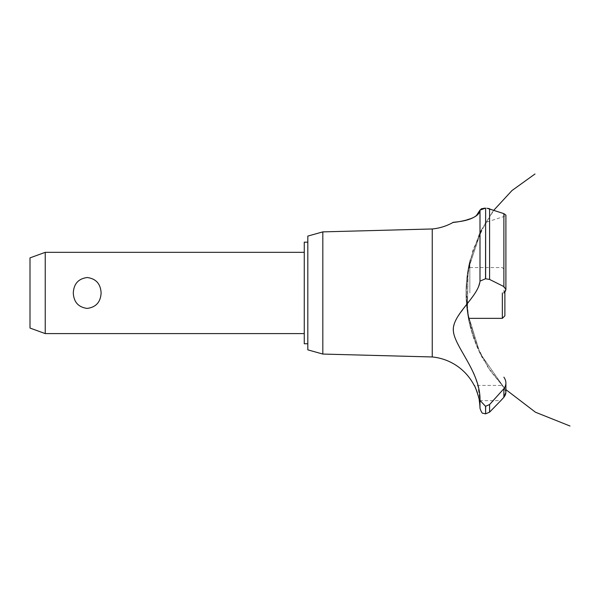 <?xml version="1.0" encoding="UTF-8"?>
<svg xmlns="http://www.w3.org/2000/svg" width="600" height="600" viewBox="0 0 600 600"><rect width="100%" height="100%" fill="white"/><g stroke="black" fill="none" stroke-linecap="round" stroke-linejoin="round"><path stroke-width="0.45" stroke-dasharray="3 2.25" d="M307.815 236.085L307.815 349.853M304.26 242.175L304.26 343.755M304.26 292.965L304.26 333.6L304.26 292.965M101.108 292.965C100.605 283.815 95.97 278.67 87.195 277.53C78.427 278.67 73.785 283.815 73.29 292.965C73.785 302.115 78.427 307.26 87.195 308.407C95.97 307.26 100.605 302.115 101.108 292.965M45.24 333.6L45.24 252.337M30 257.88L30 328.05M322.83 231.877L322.83 354.06M432.248 228.968L432.248 356.962M493.2 400.635L503.88 388.725L503.88 397.283L500.798 400.635L479.257 400.635L478.755 397.912M478.447 396.562L477.562 393.36M476.963 391.56L476.79 391.088M476.572 390.533L476.213 389.618M475.2 387.368L474.173 385.403L501.877 385.403M474.127 374.423L477.69 384.832L479.993 400.44L479.993 408.255M480.173 209.625L479.993 281.123L477.847 288.293L474.533 293.97L457.32 317.325L454.5 323.205L453.345 329.115M453.33 329.88L454.425 336.465L457.41 343.47L466.68 359.513L473.25 372.36M453.825 222.375L454.447 222.292M456.6 222L460.98 221.28M461.91 221.1L472.86 217.808L476.168 215.94M480.51 209.295L481.252 208.875M482.393 208.507L483.248 208.327M485.528 278.752L485.528 208.147L485.632 278.752L479.993 281.123M486.938 208.208L488.452 208.433M489.308 208.657L503.88 213.63L503.88 286.582L489.585 279.442L485.632 278.752M469.838 292.965L469.838 260.918L469.838 292.965M487.035 221.947L503.933 216.548L505.897 215.13L505.897 289.567L503.88 286.582M503.933 387.465C501.255 384.787 501.255 384.787 503.933 387.465L505.897 392.22L503.933 387.465C501.255 384.787 501.255 384.787 503.933 387.465M505.897 392.303L505.83 393.18M505.59 394.305L505.237 395.235M479.993 400.44L485.528 406.29L489.585 404.535L489.585 412.155M503.933 216.548L503.933 292.875L505.403 291.27M505.605 290.88L505.89 289.793M502.342 292.965L502.342 318.36M504.877 315.817L504.877 291.998M485.632 406.29L485.632 413.842M485.528 406.29L485.528 413.842M489.585 208.748L489.585 279.442M466.035 293.423C466.005 282.435 467.272 271.597 469.838 260.918L479.197 234.345L493.793 210.255M479.662 233.37L469.658 261.675L466.043 291.48L469.005 321.353L478.403 349.868L490.38 370.965L504.772 388.478M481.095 230.498L467.857 270.697L467.513 313.013L480.082 353.423L504.382 388.08L487.612 366.795L475.35 342.63L467.4 312.255L466.575 280.86L472.905 250.11L486.075 221.595M481.23 230.22L492.345 212.197M479.97 232.74L481.207 230.272M493.447 210.705L490.912 214.208M481.972 228.803L468.097 269.288L467.377 312.067L479.873 352.995L504.382 388.08M479.7 233.303L469.673 261.6L466.05 291.405L468.99 321.285L478.373 349.8L490.365 370.935L505.897 389.625M468.84 265.395L469.838 260.918C467.347 271.305 466.08 281.835 466.035 292.507M466.155 298.642L469.838 325.013L467.295 311.49M466.965 308.873C465.097 292.718 466.058 276.735 469.838 260.918C465.623 278.603 464.918 296.423 467.722 314.377M468.24 317.438L469.643 324.195M468.877 320.745C464.798 300.735 465.112 280.793 469.838 260.918C463.957 285.96 464.918 310.733 472.717 335.235M468.803 320.355C464.805 300.465 465.15 280.657 469.838 260.918C464.752 282.39 464.775 303.855 469.905 325.312M473.588 337.837C465 312.555 463.748 286.92 469.838 260.918C464.978 281.377 464.783 301.89 469.245 322.44M468.54 319.028L467.49 312.877M467.963 315.862C464.88 297.42 465.502 279.105 469.838 260.918C465.96 277.163 465.053 293.572 467.115 310.14M466.26 300.788L469.838 325.013M468.217 268.597L469.838 260.918M470.1 326.1C473.13 338.228 477.72 349.725 483.877 360.6M469.838 267.57L502.342 267.57L504.877 270.112"/><path stroke-width="0.9" d="M307.815 343.755L304.26 343.755L304.26 242.175L307.815 242.175M45.24 252.337L45.24 333.6L30 328.05L30 257.88L45.24 252.337L304.26 252.337M73.29 292.965C73.785 283.815 78.427 278.67 87.195 277.53C95.97 278.67 100.605 283.815 101.108 292.965C100.605 302.115 95.97 307.26 87.195 308.407C78.427 307.26 73.785 302.115 73.29 292.965M322.83 231.877L322.83 354.06L307.815 349.853L307.815 236.085L322.83 231.877L432.248 228.968L432.248 356.962A52.807 52.807 0 0 1 474.173 385.403C474.938 384.998 480.037 400.793 479.257 400.635A52.807 52.807 0 0 1 479.993 408.255L479.993 400.44L485.528 406.29L489.585 404.535L493.2 400.635M478.755 397.912L478.447 396.562M477.562 393.36L477.435 392.947M477.322 392.61L476.963 391.56M476.79 391.088L476.572 390.533M476.213 389.618L475.2 387.368M453.345 329.115L453.33 329.88M473.25 372.36L474.127 374.423M432.248 228.968A52.807 52.807 0 0 0 453.022 222.465L453.825 222.375M454.447 222.292L456.6 222M460.98 221.28L461.91 221.1M476.168 215.94L479.993 210.105C479.347 220.35 452.888 222.405 453.09 222.458C450.765 221.962 477.037 222.24 479.993 210.105L485.528 208.147L483.638 208.275M481.252 208.875L482.393 208.507M479.993 210.105L479.993 281.123L485.528 278.752L489.585 279.442L503.88 286.582L505.897 289.567L505.897 215.13L503.88 213.63L486.938 208.208M488.452 208.433L489.308 208.657M505.89 289.793L503.805 292.965M505.237 395.235L503.88 397.283L505.897 392.303M505.83 393.18L505.59 394.305M500.798 400.635L503.88 397.283L503.88 388.725L489.585 404.535L489.585 412.155L500.798 400.635M503.88 377.183C506.565 381.053 506.565 384.9 503.88 388.725M480 400.717C480.847 372.368 454.537 346.98 453.36 330.877C451.688 314.933 478.732 296.61 480 281.002M485.632 406.29L485.632 413.842L485.528 406.29M505.403 291.27L505.605 290.88M485.632 278.752L485.632 208.147L485.528 278.752M469.838 318.36L502.342 318.36L502.342 292.965M504.877 291.998L504.877 315.817L502.342 318.36M489.585 279.442L489.585 208.748M503.88 286.582L503.88 213.63M304.26 333.6L45.24 333.6M493.793 210.255L511.972 190.553L535.005 173.977M505.897 389.625L535.455 412.215L570 426.022L535.455 412.215L505.897 389.625L535.455 412.215L570 426.022L535.455 412.215L505.897 389.625L535.455 412.215L570 426.022M504.382 388.08L504.772 388.478M505.897 392.22L505.897 383.07M485.632 413.842L489.585 412.155M485.528 413.842L483.09 413.257C482.272 413.632 481.245 411.967 479.993 408.255M322.83 354.06L432.248 356.962"/></g></svg>
